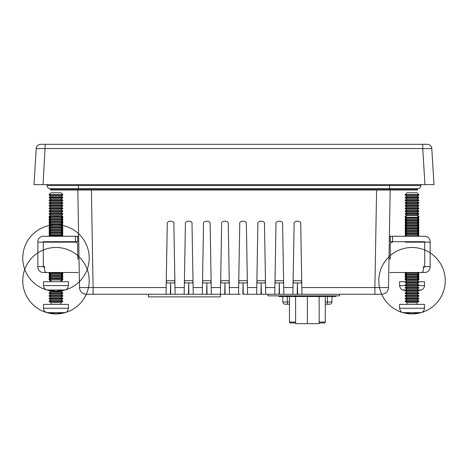 <?xml version="1.0" encoding="UTF-8"?>
<svg xmlns="http://www.w3.org/2000/svg" width="468" height="468" viewBox="0 0 468 468"><rect width="100%" height="100%" fill="white"/><g stroke="black" fill="none" stroke-linecap="round" stroke-linejoin="round"><path stroke-width="0.7" d="M297.221 294.249L283.83 294.249L283.713 287.568L293.003 287.568L294.115 224.113C293.026 220.241 301.807 220.241 300.725 224.113L301.831 287.568L374.897 287.568L374.897 294.249L381.689 294.249L297.619 294.249L297.42 282.924L297.221 294.249L297.619 294.249M79.273 273.546L79.25 272.048M283.83 294.249L279.495 294.249L279.297 282.924L279.098 294.249L279.495 294.249M279.098 294.249L261.378 294.249L261.179 282.924L260.98 294.249L261.378 294.249M260.98 294.249L243.261 294.249L243.062 282.924L242.863 294.249L244.249 294.249M240.23 294.249L86.311 294.249A6.792 6.792 0 0 1 79.519 287.568L77.817 190.061M259.705 294.249L260.237 294.249M265.707 294.249L264.122 294.249L265.707 294.249L265.59 287.568L274.886 287.568L274.769 294.249M224.032 294.249L221.768 294.249M90.856 294.249L93.103 294.249L93.103 287.568L166.169 287.568L167.275 224.113C166.193 220.241 174.974 220.241 173.885 224.113C174.974 220.241 166.193 220.241 167.275 224.113M390.183 190.061L388.481 287.568L374.897 287.568L376.594 190.061M247.59 294.249L247.473 287.568L256.768 287.568L256.651 294.249M229.472 294.249L229.355 287.568L238.645 287.568L238.528 294.249M293.003 287.568L292.886 294.249M238.645 287.568L239.756 224.113C238.668 220.241 247.449 220.241 246.367 224.113L247.473 287.568M256.768 287.568L257.874 224.113C256.792 220.241 265.567 220.241 264.484 224.113L265.59 287.568M274.886 287.568L275.991 224.113C274.909 220.241 283.69 220.241 282.602 224.113L283.713 287.568M175.114 294.249L173.885 224.113M185.398 224.113C184.31 220.241 193.091 220.241 192.009 224.113C193.091 220.241 184.31 220.241 185.398 224.113L184.17 294.249M193.231 294.249L192.009 224.113M203.516 224.113C202.433 220.241 211.208 220.241 210.126 224.113C211.208 220.241 202.433 220.241 203.516 224.113L202.293 294.249M211.349 294.249L210.126 224.113M221.633 224.113C220.551 220.241 229.332 220.241 228.244 224.113C229.332 220.241 220.551 220.241 221.633 224.113L220.41 294.249M229.355 287.568L228.244 224.113M166.052 294.249L166.169 287.568M301.948 294.249L301.831 287.568M332.028 296.513L331.935 301.989A2.264 2.264 0 0 1 329.671 304.212L325.278 304.212M289.493 304.212L285.094 304.212A2.264 2.264 0 0 1 282.83 301.989L282.736 296.513M86.311 294.249A6.792 6.792 0 0 1 79.519 287.568L93.103 287.568L91.406 190.061M381.689 294.249A6.792 6.792 0 0 0 388.481 287.568A6.792 6.792 0 0 1 381.689 294.249M264.122 294.249L263.753 294.249M246.367 224.113C247.449 220.241 238.668 220.241 239.756 224.113M264.484 224.113C265.567 220.241 256.792 220.241 257.874 224.113M282.602 224.113C283.69 220.241 274.909 220.241 275.991 224.113M300.725 224.113C301.807 220.241 293.026 220.241 294.115 224.113M166.275 281.414L166.795 282.924L174.365 282.924L174.886 281.414M184.398 281.414L184.918 282.924L192.488 282.924L193.009 281.414M202.515 281.414L203.036 282.924L210.606 282.924L211.126 281.414M220.633 281.414L221.153 282.924L228.723 282.924L229.244 281.414M238.756 281.414L239.277 282.924L246.847 282.924L247.367 281.414M256.873 281.414L257.394 282.924L264.964 282.924L265.485 281.414M274.991 281.414L275.512 282.924L283.081 282.924L283.602 281.414M293.114 281.414L293.635 282.924L301.205 282.924L301.725 281.414M293.635 282.924L293.173 282.532M166.795 282.924L166.339 282.532M247.426 294.249L244.635 294.249M415.871 189.154A0.907 0.907 0 0 0 416.777 190.061A0.907 0.907 0 0 0 417.684 189.154L417.684 188.703L50.316 188.703L50.316 189.154A0.907 0.907 0 0 0 51.223 190.061A0.907 0.907 0 0 0 52.129 189.154M50.316 189.154A0.907 0.907 0 0 0 51.223 190.061A0.907 0.907 0 0 1 50.316 189.154L78.402 189.154L78.402 190.061L416.777 190.061A0.907 0.907 0 0 0 417.684 189.154L389.598 189.154L389.598 184.626M420.855 184.626L420.855 185.533A3.171 3.171 0 0 1 417.684 188.703A3.171 3.171 0 0 0 420.855 185.533L78.402 185.533L78.402 189.154L389.598 189.154L389.598 190.061M78.402 184.626L78.402 185.533L47.145 185.533A3.171 3.171 0 0 0 50.316 188.703A3.171 3.171 0 0 1 47.145 185.533L47.145 184.626M431.788 148.561L433.994 184.626L424.95 184.626L422.744 148.561L36.211 148.561A4.528 4.528 0 0 1 40.734 144.308L427.266 144.308A4.528 4.528 0 0 1 431.788 148.561L422.744 148.561L422.744 144.308M424.95 184.626L43.05 184.626L45.256 144.308M43.05 184.626L34.006 184.626L36.211 148.561M278.957 295.846L278.957 296.513L335.808 296.513L335.808 295.846M289.493 322.06L289.493 296.513L289.493 322.06A0.907 0.907 0 0 0 290.394 322.967L295.612 322.967L290.394 322.967A0.907 0.907 0 0 1 289.493 322.06L295.612 322.06M325.278 322.06L325.278 296.513L325.278 322.06A0.907 0.907 0 0 1 324.371 322.967L319.153 322.967L324.371 322.967A0.907 0.907 0 0 0 325.278 322.06L319.153 322.06M295.612 322.967L290.85 322.967M323.915 322.967L319.153 322.967M295.612 296.513L295.612 323.692L319.153 323.692L319.153 296.513M307.382 323.692L307.382 296.513M220.323 294.249L220.323 296.876L148.385 296.876L148.385 294.249M267.971 294.249L267.971 295.846L339.54 295.846L339.54 294.249M405.23 241.699L405.23 242.155L424.704 242.155L424.704 241.699L389.282 241.699M423.347 266.614L423.347 267.07L424.704 267.07L424.704 242.155L430.139 242.155L430.139 266.614L423.347 266.614L423.347 270.241A2.264 2.264 0 0 1 421.083 272.505L389.826 272.505M392.547 242.155A2.264 2.264 0 0 0 390.277 244.419L390.277 258.915L390.277 244.419M388.984 258.915L390.277 258.915M390.277 241.699L390.277 236.264L389.376 236.264M390.277 236.264L392.547 236.264L392.547 241.699M430.139 242.155L430.139 241.699A5.435 5.435 0 0 0 424.704 236.264L392.547 236.264M392.09 272.505L424.704 272.505A5.435 5.435 0 0 0 430.139 267.07L430.139 266.614M424.704 242.155L418.819 242.155L418.819 241.699M78.718 241.699L43.296 241.699L43.296 242.155L75.453 242.155A2.264 2.264 0 0 1 77.723 244.419L77.723 258.915L77.723 244.419M78.624 236.264L77.723 236.264L77.723 241.699M78.174 272.505L46.917 272.505A2.264 2.264 0 0 1 44.653 270.241L44.653 266.614L44.653 267.07L43.296 267.07L43.296 266.614L37.861 266.614L37.861 241.699A5.435 5.435 0 0 1 43.296 236.264L77.723 236.264M77.723 258.915L79.016 258.915M44.653 266.614L43.296 266.614L43.296 242.155L37.861 242.155M75.91 272.505L43.296 272.505A5.435 5.435 0 0 1 37.861 267.07L37.861 266.614M62.501 216.965L62.77 217.24L62.022 217.24M49.93 217.24L49.181 217.24L49.181 217.848L50.989 217.848L49.181 216.807L62.77 216.807L62.77 216.198L49.181 216.198L49.181 216.807M62.77 217.24L62.77 217.848L50.994 217.854L49.181 218.901L49.181 219.51L62.77 219.51L62.77 218.901L49.181 218.901M50.094 218.375L49.181 217.848M62.396 219.726L62.77 219.942L62.022 219.942M49.936 219.942L49.181 219.942L49.181 220.551L50.989 220.551L49.181 219.51M49.555 219.726L49.181 219.942M62.77 219.942L62.77 220.551L50.994 220.557L49.181 221.604L49.181 222.212L62.77 222.212L62.77 221.604L49.181 221.604M50.094 221.077L49.181 220.551M62.396 222.429L62.77 222.645L62.022 222.645M49.936 222.645L49.181 222.645L49.181 223.254L50.989 223.254L49.181 222.212M49.555 222.429L49.181 222.645M62.77 222.645L62.77 223.254L50.994 223.254L49.181 224.301L49.181 224.909L62.77 224.909L62.77 224.301L49.181 224.301M50.094 223.78L49.181 223.254M62.396 225.126L62.77 225.342L62.022 225.342M49.93 225.342L49.181 225.342L49.181 225.95L50.989 225.95L49.181 224.909M49.555 225.126L49.181 225.342M62.77 225.342L62.77 225.95L50.994 225.956L49.181 227.003L49.181 227.612L62.77 227.612L62.77 227.003L49.181 227.003M50.094 226.477L49.181 225.95M62.396 227.828L62.77 228.045L62.022 228.045M49.93 228.045L49.181 228.045L49.181 228.653L50.989 228.653L49.181 227.612M49.555 227.828L49.181 228.045M62.77 228.045L62.77 228.653L50.994 228.659L49.181 229.706L49.181 230.314L62.77 230.314L62.77 229.706L49.181 229.706M50.094 229.18L49.181 228.653M62.396 230.531L62.77 230.747L62.022 230.747M49.93 230.747L49.181 230.747L49.181 231.356L50.989 231.356L49.181 230.314M49.555 230.531L49.181 230.747M62.77 230.747L62.77 231.356L50.994 231.362L49.181 232.403L49.181 233.011L62.77 233.011L62.77 232.403L49.181 232.403M50.094 231.882L49.181 231.356M62.396 233.228L62.77 233.444L62.022 233.444M49.936 233.444L49.181 233.444L49.181 234.059L50.989 234.059L49.181 233.011M49.555 233.228L49.181 233.444M62.77 233.444L62.77 234.059L50.994 234.059L49.181 235.106L49.181 235.714L62.77 235.714L62.77 235.106L49.181 235.106M50.094 234.579L49.181 234.059M62.396 235.93L62.77 236.147L62.022 236.147M49.936 236.147L49.181 236.264M49.555 235.93L49.181 236.147M49.181 241.699L49.181 242.161M59.869 313.689A33.216 33.216 0 0 0 82.602 260.834A33.216 33.216 0 0 0 25.459 267.573A33.216 33.216 0 0 0 59.869 313.689L59.869 313.051A33.164 23.856 -90 0 1 57.962 313.537A33.164 23.856 -90 0 0 59.892 313.045L62.455 313.045A33.164 23.037 90 0 1 60.594 313.537A33.017 11.29 90 0 1 59.869 313.689A33.216 33.216 0 0 0 65.122 312.636C65.643 312.08 67.088 313.232 68.433 308.242L68.433 304.37L43.518 304.37L43.518 308.242C43.647 310.442 44.752 311.904 46.829 312.636A33.216 33.216 0 0 0 52.088 313.689A33.017 11.29 -90 0 1 51.363 313.537A33.164 23.037 -90 0 1 49.503 313.045L52.065 313.045A33.164 23.856 90 0 0 53.99 313.537L53.99 313.537A33.164 23.856 90 0 1 52.088 313.051L52.088 313.689A33.216 33.216 0 0 0 86.492 267.573A33.216 33.216 0 0 0 29.355 260.834A33.216 33.216 0 0 0 52.088 313.689M65.122 312.636L46.829 312.636M57.962 313.537A33.017 31.028 -90 0 1 55.979 313.689A33.017 31.028 -90 0 0 57.962 313.537L57.962 313.537M53.99 313.537L53.99 313.537A33.017 31.028 90 0 0 55.979 313.689M62.396 273.745L62.77 273.961L62.022 273.961M49.936 273.961L49.181 273.961L49.181 274.57L50.989 274.57L49.181 273.528L62.77 273.528L62.77 272.92L49.181 272.92L49.181 273.528M49.561 273.745L49.181 273.961M62.77 273.961L62.77 274.57L50.994 274.576L49.181 275.623L49.181 276.231L62.77 276.231L62.77 275.623L49.181 275.623M50.094 275.096L49.181 274.57M62.396 276.448L62.77 276.664L62.022 276.664M49.936 276.664L49.181 276.664L49.181 277.272L50.989 277.272L49.181 276.231M49.561 276.448L49.181 276.664M62.77 276.664L62.77 277.272L50.994 277.272L49.181 278.32L49.181 278.928L62.77 278.928L62.77 278.32L49.181 278.32M50.094 277.793L49.181 277.272M62.396 279.144L62.77 279.361L62.022 279.361M49.936 279.361L49.181 279.361L49.181 279.969L50.989 279.969L49.181 278.928M49.561 279.144L49.181 279.361M62.77 279.361L62.77 279.969L50.994 279.975L50.994 281.718M49.778 281.718L50.994 281.016L49.181 279.969M62.77 290.569L61.694 290.774M59.869 290.774L58.5 290.774M53.457 290.774L52.088 290.774M50.263 290.774L49.181 290.774L49.181 290.166M62.77 290.774L60.963 291.821L50.994 291.821L49.181 290.774M62.77 292.869L49.181 292.869L49.181 293.477L62.77 293.477L62.77 292.869L60.963 291.821M50.994 291.821L49.181 292.869M62.77 293.477L60.963 294.524L50.994 294.524L49.181 293.477M62.77 295.565L49.181 295.565L49.181 296.18L62.77 296.18L62.77 295.565L60.963 294.524M50.994 294.524L49.181 295.565M62.77 296.18L60.963 297.221L50.994 297.221L49.181 296.18M62.77 298.268L49.181 298.268L49.181 298.876L62.77 298.876L62.77 298.268L60.963 297.221M50.994 297.221L49.181 298.268M62.77 298.876L60.963 299.924L50.994 299.924L49.181 298.876M62.77 300.971L49.181 300.971L49.181 301.579L62.77 301.579L62.77 300.971L60.963 299.924M50.994 299.924L49.181 300.971M62.77 301.579L60.963 302.626L50.994 302.626L49.181 301.579M50.994 302.626L50.994 304.37M51.363 313.045L51.363 313.537M60.594 313.045L60.594 313.537M62.77 194.589L60.963 192.781L50.994 192.781L49.181 194.589L49.181 195.203L62.77 195.203L62.77 194.589L49.181 194.589M62.77 195.203L60.963 196.244L50.994 196.244L49.181 195.203M62.77 197.291L49.181 197.291L49.181 197.9L62.77 197.9L62.77 197.291L60.963 196.244M50.994 196.244L49.181 197.291M62.77 197.9L60.963 198.947L50.994 198.947L49.181 197.9M62.77 199.994L49.181 199.994L49.181 200.602L62.77 200.602L62.77 199.994L60.963 198.947M50.994 198.947L49.181 199.994M62.77 200.602L60.963 201.649L50.994 201.649L49.181 200.602M62.77 202.697L49.181 202.697L49.181 203.305L62.77 203.305L62.77 202.697L60.963 201.649M50.994 201.649L49.181 202.697M62.77 203.305L60.963 204.352L50.994 204.352L49.181 203.305M62.77 205.393L49.181 205.393L49.181 206.002L62.77 206.002L62.77 205.393L60.963 204.352M50.994 204.352L49.181 205.393M62.77 206.002L60.963 207.049L50.994 207.049L49.181 206.002M62.77 208.096L49.181 208.096L49.181 208.705L62.77 208.705L62.77 208.096L60.963 207.049M50.994 207.049L49.181 208.096M62.77 208.705L60.963 209.752L50.994 209.752L49.181 208.705M62.77 210.799L49.181 210.799L49.181 211.407L62.77 211.407L62.77 210.799L60.963 209.752M50.994 209.752L49.181 210.799M62.77 211.407L60.963 212.454L50.994 212.454L49.181 211.407M62.77 213.502L49.181 213.502L49.181 214.11L62.77 214.11L62.77 213.502L60.963 212.454M50.994 212.454L49.181 213.502M62.77 214.11L60.963 215.151L50.994 215.151L49.181 214.11M50.994 215.151L49.181 216.198M50.134 236.264L49.181 235.714M59.869 291.043A33.216 33.216 0 0 0 82.602 238.189A33.216 33.216 0 0 0 25.459 244.928A33.216 33.216 0 0 0 59.869 291.043L59.869 290.406A33.164 23.856 -90 0 1 57.962 290.891A33.164 23.856 -90 0 0 59.892 290.4L62.455 290.4A33.164 23.037 90 0 1 60.594 290.891A33.017 11.29 90 0 1 59.869 291.043A33.216 33.216 0 0 0 65.122 289.984C65.614 289.563 67.322 290.242 68.433 285.597L68.433 281.718L43.518 281.718L43.518 285.597C43.647 287.791 44.752 289.259 46.829 289.984A33.216 33.216 0 0 0 52.088 291.043A33.017 11.29 -90 0 1 51.363 290.891A33.164 23.037 -90 0 1 49.503 290.4L52.065 290.4A33.164 23.856 90 0 0 53.99 290.891L53.99 290.891A33.164 23.856 90 0 1 52.088 290.406L52.088 291.043A33.216 33.216 0 0 0 86.492 244.928A33.216 33.216 0 0 0 29.355 238.189A33.216 33.216 0 0 0 52.088 291.043M65.122 289.984L46.829 289.984M57.962 290.891A33.017 31.028 -90 0 1 55.979 291.043A33.017 31.028 -90 0 0 57.962 290.891L57.962 290.891M53.99 290.891L53.99 290.891A33.017 31.028 90 0 0 55.979 291.043M49.9 272.505L49.181 272.92M51.363 290.4L51.363 290.891M60.594 290.4L60.594 290.891M418.819 194.589L417.006 192.781L407.037 192.781L405.23 194.589L405.23 195.203L418.819 195.203L418.819 194.589L405.23 194.589M418.819 195.203L417.006 196.244L407.037 196.244L405.23 195.203M418.819 197.291L405.23 197.291L405.23 197.9L418.819 197.9L418.819 197.291L417.006 196.244M418.819 197.9L417.006 198.947L407.037 198.947L405.23 197.9M418.819 199.994L405.23 199.994L405.23 200.602L418.819 200.602L418.819 199.994L417.006 198.947M418.819 200.602L417.006 201.649L407.037 201.649L405.23 200.602M418.819 202.697L405.23 202.697L405.23 203.305L418.819 203.305L418.819 202.697L417.006 201.649M418.819 203.305L417.006 204.352L407.037 204.352L405.23 203.305M418.819 205.393L405.23 205.393L405.23 206.002L418.819 206.002L418.819 205.393L417.006 204.352M418.819 206.002L417.006 207.049L407.037 207.049L405.23 206.002M418.819 208.096L405.23 208.096L405.23 208.705L418.819 208.705L418.819 208.096L417.006 207.049M418.819 208.705L417.006 209.752L407.037 209.752L405.23 208.705M418.819 210.799L405.23 210.799L405.23 211.407L418.819 211.407L418.819 210.799L417.006 209.752M418.819 211.407L417.006 212.454L407.037 212.454L405.23 211.407M418.819 213.502L405.23 213.502L405.23 214.11L418.819 214.11L418.819 213.502L417.006 212.454M418.819 214.11L417.006 215.151L407.037 215.151L405.23 214.11M417.006 215.151L418.819 216.198L417.778 216.198M406.271 216.198L405.23 216.198L405.23 216.807L405.662 216.807M418.819 216.198L418.819 216.807L418.386 216.807M417.906 218.375L418.819 218.901L405.23 218.901L405.23 219.51L405.978 219.51M418.819 218.901L418.819 219.51L418.064 219.51M418.445 219.726L418.819 219.51M417.906 221.077L418.819 221.604L405.23 221.604L405.23 222.212L405.978 222.212M418.819 221.604L418.819 222.212L418.064 222.212M418.445 222.429L418.819 222.212M417.906 223.78L418.819 224.301L405.23 224.301L405.23 224.909L405.978 224.909M418.819 224.301L418.819 224.909L418.07 224.909M418.445 225.126L418.819 224.909M417.906 226.477L418.819 227.003L405.23 227.003L405.23 227.612L405.978 227.612M418.819 227.003L418.819 227.612L418.07 227.612M418.445 227.828L418.819 227.612M417.906 229.18L418.819 229.706L405.23 229.706L405.23 230.314L405.978 230.314M418.819 229.706L418.819 230.314L418.07 230.314M418.445 230.531L418.819 230.314M417.906 231.882L418.819 232.403L405.23 232.403L405.23 233.011L405.978 233.011M418.819 232.403L418.819 233.011L418.064 233.011M418.445 233.228L418.819 233.011M417.906 234.579L418.819 235.106L405.23 235.106L405.23 235.714L405.978 235.714M418.819 235.106L418.819 235.714L418.064 235.714M418.445 235.93L418.819 235.714M418.222 281.718L424.482 281.718L424.482 285.597C424.353 287.791 423.248 289.259 421.171 289.984L418.503 289.984M405.826 281.718L399.567 281.718L399.567 285.597L405.61 285.597M405.54 289.984L402.878 289.984C402.386 289.563 400.678 290.242 399.567 285.597M418.099 272.505L418.819 272.92L417.011 272.92M407.031 272.92L405.23 272.92L405.23 273.528L405.978 273.528M418.819 272.92L418.819 273.528L418.064 273.528M418.439 273.745L418.819 273.528M417.906 275.096L418.819 275.623L405.23 275.623L405.23 276.231L405.978 276.231M418.819 275.623L418.819 276.231L418.064 276.231M418.439 276.448L418.819 276.231M417.906 277.793L418.819 278.32L405.23 278.32L405.23 278.928L405.978 278.928M418.819 278.32L418.819 278.928L418.064 278.928M418.439 279.144L418.819 278.928M418.819 217.24L417.006 215.426L407.037 215.426L405.23 217.24L405.23 217.848L418.819 217.848L418.819 217.24L405.23 217.24M405.23 217.848L407.037 218.895L405.23 219.942L418.819 219.942L417.006 218.895L418.819 217.848M418.819 219.942L418.819 220.551L405.23 220.551L405.23 219.942M405.23 220.551L407.037 221.598L405.23 222.645L418.819 222.645L417.006 221.598L418.819 220.551M418.819 222.645L418.819 223.254L405.23 223.254L405.23 222.645M405.23 223.254L407.037 224.295L405.23 225.342L418.819 225.342L417.006 224.295L418.819 223.254M418.819 225.342L418.819 225.95L405.23 225.95L405.23 225.342M405.23 225.95L407.037 226.998L405.23 228.045L418.819 228.045L417.006 226.998L418.819 225.95M418.819 228.045L418.819 228.653L405.23 228.653L405.23 228.045M405.23 228.653L407.037 229.7L405.23 230.747L418.819 230.747L417.006 229.7L418.819 228.653M418.819 230.747L418.819 231.356L405.23 231.356L405.23 230.747M405.23 231.356L407.037 232.403L405.23 233.444L418.819 233.444L417.006 232.403L418.819 231.356M418.819 233.444L418.819 234.059L405.23 234.059L405.23 233.444M405.23 234.059L407.037 235.1L405.23 236.147L418.819 236.147L417.006 235.1L418.819 234.059M399.567 308.242L399.567 304.37L424.482 304.37L424.482 308.242C424.353 310.442 423.248 311.904 421.171 312.636L402.878 312.636C402.357 312.08 400.912 313.232 399.567 308.242L424.482 308.242M408.131 313.051L408.131 313.689A33.017 11.29 -90 0 1 407.406 313.537A33.164 23.037 -90 0 1 405.545 313.045L408.108 313.045A33.164 23.856 90 0 0 410.038 313.537A33.017 31.028 90 0 0 412.021 313.689A33.017 31.028 -90 0 0 414.01 313.537A33.164 23.856 -90 0 0 415.935 313.045L418.497 313.045A33.164 23.037 90 0 1 416.637 313.537A33.017 11.29 90 0 1 415.912 313.689A33.216 33.216 0 0 0 438.645 260.834A33.216 33.216 0 0 0 381.508 267.573A33.216 33.216 0 0 0 421.171 312.636M414.01 313.537A33.017 31.028 -90 0 1 412.021 313.689M410.454 313.583A33.017 31.028 90 0 1 410.038 313.537M417.719 272.505L417.006 272.914L407.037 272.914L406.323 272.505M418.819 273.961L405.23 273.961L405.23 274.57L418.819 274.57L418.819 273.961L417.006 272.914M405.23 274.57L407.037 275.617L405.23 276.664L418.819 276.664L417.006 275.617L418.819 274.57M418.819 276.664L418.819 277.272L405.23 277.272L405.23 276.664M405.23 277.272L407.037 278.32L405.23 279.361L418.819 279.361L417.006 278.32L418.819 277.272M418.819 279.361L418.819 279.969L405.23 279.969L405.23 279.361M418.819 279.969L417.006 281.016L407.037 281.016L405.23 279.969M418.819 282.064L405.23 282.064L405.23 282.672L418.819 282.672L418.819 282.064L417.006 281.016M418.819 282.672L417.006 283.719L407.037 283.719L405.23 282.672M418.819 284.766L405.23 284.766L405.23 285.375L418.819 285.375L418.819 284.766L417.006 283.719M418.819 285.375L417.006 286.422L407.037 286.422L405.23 285.375M418.819 287.463L405.23 287.463L405.23 288.072L418.819 288.072L418.819 287.463L417.006 286.422M418.819 288.072L417.006 289.119L407.037 289.119L405.23 288.072M418.819 290.166L405.23 290.166L405.23 290.774L418.819 290.774L418.819 290.166L417.006 289.119M418.819 290.774L417.006 291.821L407.037 291.821L405.23 290.774M418.819 292.869L405.23 292.869L405.23 293.477L418.819 293.477L418.819 292.869L417.006 291.821M418.819 293.477L417.006 294.524L407.037 294.524L405.23 293.477M418.819 295.565L405.23 295.565L405.23 296.18L418.819 296.18L418.819 295.565L417.006 294.524M418.819 296.18L417.006 297.221L407.037 297.221L405.23 296.18M418.819 298.268L405.23 298.268L405.23 298.876L418.819 298.876L418.819 298.268L417.006 297.221M418.819 298.876L417.006 299.924L407.037 299.924L405.23 298.876M418.819 300.971L405.23 300.971L405.23 301.579L418.819 301.579L418.819 300.971L417.006 299.924M418.819 301.579L417.006 302.626L407.037 302.626L405.23 301.579M417.006 302.626L417.006 304.37M415.912 313.051L415.912 313.689M416.637 313.045L416.637 313.537M407.406 313.045L407.406 313.537M174.997 287.568L184.287 287.568M193.114 287.568L202.41 287.568M211.232 287.568L220.527 287.568M287.264 296.513L287.358 301.989L289.493 301.989M325.278 301.989L327.407 301.989L327.501 296.513M285.094 304.212A2.264 2.264 0 0 1 282.83 301.989L287.358 301.989L287.358 304.212M327.407 304.212L327.407 301.989L331.935 301.989A2.264 2.264 0 0 1 329.671 304.212M225.137 294.249L224.938 282.924L224.739 294.249M207.02 294.249L206.821 282.924L206.622 294.249M188.902 294.249L188.703 282.924L188.505 294.249M170.779 294.249L170.586 282.924L170.381 294.249M174.874 280.695L166.286 280.695M192.997 280.695L184.41 280.695M211.115 280.695L202.527 280.695M229.232 280.695L220.644 280.695M247.356 280.695L238.768 280.695M265.473 280.695L256.885 280.695M283.59 280.695L275.003 280.695M301.714 280.695L293.126 280.695M416.777 190.061A0.907 0.907 0 0 0 417.684 189.154M47.145 185.533A3.171 3.171 0 0 0 50.316 188.703M288.019 295.846L288.019 296.513M326.746 295.846L326.746 296.513M75.453 241.699L75.453 236.264M68.433 308.242L43.518 308.242M68.433 285.597L43.518 285.597M424.482 285.597L418.433 285.597M78.402 190.061L51.223 190.061M61.864 218.375L62.77 217.848M61.864 221.077L62.77 220.551M61.864 223.78L62.77 223.254M61.864 226.477L62.77 225.95M61.864 229.18L62.77 228.653M61.864 231.882L62.77 231.356M61.864 234.579L62.77 234.059M62.77 241.699L62.77 242.155M61.864 275.096L62.77 274.57M61.864 277.793L62.77 277.272M62.174 281.718L60.963 281.016L62.77 279.969M60.963 302.626L60.963 304.37M60.963 215.151L62.77 216.198M62.77 218.901L60.963 217.854L62.77 216.807M62.77 221.604L60.963 220.557L62.77 219.51M62.77 224.301L60.963 223.254L62.77 222.212M62.77 227.003L60.963 225.956L62.77 224.909M62.77 229.706L60.963 228.659L62.77 227.612M62.77 232.403L60.963 231.362L62.77 230.314M62.77 235.106L60.963 234.059L62.77 233.011M61.823 236.264L62.77 235.714M60.98 242.155L61.764 241.699M50.977 242.155L50.193 241.699M62.051 272.505L62.77 272.92M62.77 275.623L60.963 274.576L62.77 273.528M62.77 278.32L60.963 277.272L62.77 276.231M60.963 281.718L60.963 279.975L62.77 278.928M407.037 196.244L405.23 197.291M407.037 198.947L405.23 199.994M407.037 201.649L405.23 202.697M407.037 204.352L405.23 205.393M407.037 207.049L405.23 208.096M407.037 209.752L405.23 210.799M407.037 212.454L405.23 213.502M407.037 215.151L405.23 216.198M406.136 218.375L405.23 218.901M405.604 219.726L405.23 219.51M406.136 221.077L405.23 221.604M405.604 222.429L405.23 222.212M406.136 223.78L405.23 224.301M405.604 225.126L405.23 224.909M406.136 226.477L405.23 227.003M405.604 227.828L405.23 227.612M406.136 229.18L405.23 229.706M405.604 230.531L405.23 230.314M406.136 231.882L405.23 232.403M405.604 233.228L405.23 233.011M406.136 234.579L405.23 235.106M405.604 235.93L405.23 235.714M402.878 289.984A33.216 33.216 0 0 0 405.23 290.569M418.819 290.569A33.216 33.216 0 0 0 421.171 289.984M405.949 272.505L405.23 272.92M405.604 273.745L405.23 273.528M406.136 275.096L405.23 275.623M405.604 276.448L405.23 276.231M406.136 277.793L405.23 278.32M405.604 279.144L405.23 278.928M402.878 312.636A33.216 33.216 0 0 0 442.541 267.573A33.216 33.216 0 0 0 385.398 260.834A33.216 33.216 0 0 0 408.131 313.689M407.037 272.914L405.23 273.961M407.037 281.016L405.23 282.064M407.037 283.719L405.23 284.766M407.037 286.422L405.23 287.463M407.037 289.119L405.23 290.166M407.037 291.821L405.23 292.869M407.037 294.524L405.23 295.565M407.037 297.221L405.23 298.268M407.037 299.924L405.23 300.971M407.037 302.626L407.037 304.37"/></g></svg>
